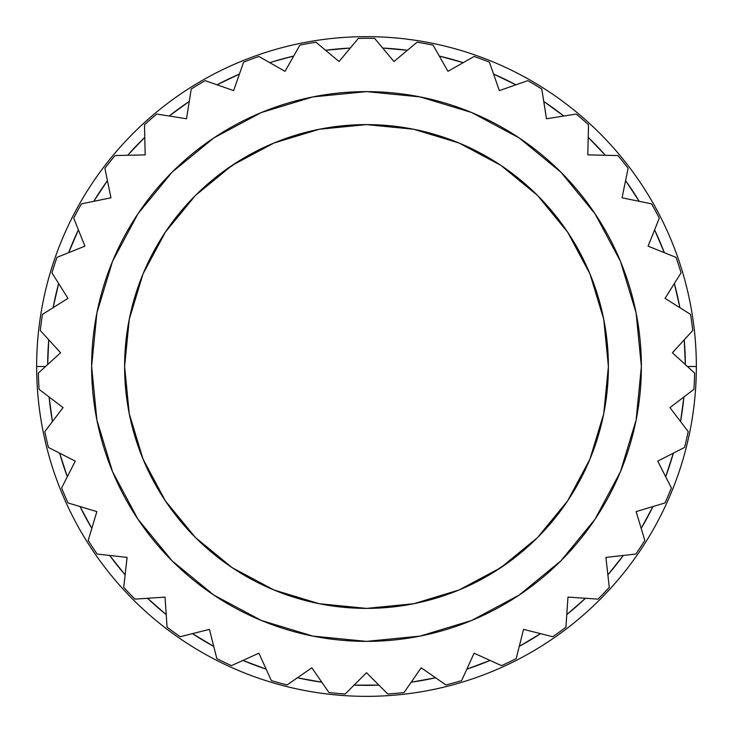 <?xml version="1.0" encoding="UTF-8"?>
<svg xmlns="http://www.w3.org/2000/svg" width="733" height="733" viewBox="0 0 733 733"><rect width="100%" height="100%" fill="white"/><g stroke="black" fill="none" stroke-linecap="round" stroke-linejoin="round"><path stroke-width="1.1" d="M36.65 366.5A329.85 329.85 0 0 1 366.5 36.65A329.85 329.85 0 0 1 696.35 366.5A329.85 329.85 0 0 0 366.5 36.65A329.85 329.85 0 0 0 36.65 366.5L45.565 366.5L36.65 366.5A329.85 329.85 0 0 0 366.5 696.35A329.85 329.85 0 0 0 696.35 366.5L687.435 366.5L696.35 366.5A329.85 329.85 0 0 1 366.5 696.35A329.85 329.85 0 0 1 36.65 366.5M47.654 364.594A318.855 318.855 0 0 1 48.763 339.819L47.654 364.594M53.115 307.695A318.855 318.855 0 0 1 58.631 283.506L53.115 307.695M68.655 252.683A318.855 318.855 0 0 1 78.404 229.869L68.655 252.683M93.76 201.328A318.855 318.855 0 0 1 107.43 180.63L93.76 201.328M127.634 155.286A318.855 318.855 0 0 1 144.777 137.355L127.634 155.286M169.186 116.025A318.855 318.855 0 0 1 189.261 101.447L169.186 116.025M217.087 84.817A318.855 318.855 0 0 1 239.434 74.06L217.087 84.817M269.781 62.672A318.855 318.855 0 0 1 293.695 56.065L273.94 61.37M325.589 50.284A318.855 318.855 0 0 1 350.292 48.057L325.589 50.284M382.708 48.057A318.855 318.855 0 0 1 407.411 50.284L382.708 48.057M439.305 56.065A318.855 318.855 0 0 1 463.219 62.672L439.305 56.065M493.566 74.06A318.855 318.855 0 0 1 515.913 84.817L493.566 74.06M543.739 101.447A318.855 318.855 0 0 1 563.814 116.025L543.739 101.447M588.223 137.355A318.855 318.855 0 0 1 605.366 155.286L588.223 137.355M625.57 180.63A318.855 318.855 0 0 1 639.24 201.328L625.57 180.63M654.596 229.869A318.855 318.855 0 0 1 664.345 252.683L654.596 229.869M674.369 283.506A318.855 318.855 0 0 1 679.885 307.695L674.369 283.506M684.237 339.819A318.855 318.855 0 0 1 685.346 364.594L684.237 339.819M366.408 608.39A241.89 241.89 0 0 1 240.873 573.215M240.772 573.142A241.89 241.89 0 0 1 195.509 537.591M175.444 514.85L186.209 527.769L195.399 537.491A241.89 241.89 0 0 1 175.471 514.887M175.416 514.813A241.89 241.89 0 0 1 151.768 477.861L165.374 500.886L175.407 514.804M126.177 339.012L124.61 366.5L129.255 413.687L143.027 459.069L151.694 477.724A241.89 241.89 0 0 1 124.61 366.592M492.237 573.142L512.66 559.242L527.513 547.02L537.491 537.601M606.823 393.988L608.39 366.5L603.745 319.313L589.973 273.931L567.626 232.114L557.593 218.205A241.89 241.89 0 0 1 581.223 255.13L567.626 232.114L537.546 195.454L500.886 165.374L459.069 143.027L413.687 129.255L366.5 124.61L319.313 129.255L273.931 143.027L260.371 149.129L240.882 159.785M546.791 205.231L537.601 195.509A241.89 241.89 0 0 1 557.52 218.104L546.791 205.231M240.818 159.821L220.34 173.758L205.469 185.999L195.509 195.399M366.592 124.61A241.89 241.89 0 0 1 492.118 159.785M496.772 162.689L492.246 159.858A241.89 241.89 0 0 1 537.491 195.409M567.626 232.114L589.973 273.931L581.306 255.286A241.89 241.89 0 0 1 608.39 366.408M49.102 396.974L52.437 421.557A318.855 318.855 0 0 1 49.102 396.974M59.648 453.159L67.317 476.752A318.855 318.855 0 0 1 59.648 453.159M80.053 506.558L91.808 528.401A318.855 318.855 0 0 1 80.053 506.558M109.666 555.458L125.132 574.846A318.855 318.855 0 0 1 109.666 555.458M147.535 598.275L166.208 614.602A318.855 318.855 0 0 1 147.535 598.275M192.44 633.651L213.734 646.378A318.855 318.855 0 0 1 192.44 633.651M242.935 660.442L266.161 669.156A318.855 318.855 0 0 1 242.935 660.442M297.406 677.778L321.814 682.212A318.855 318.855 0 0 1 297.406 677.778M354.094 685.117L378.906 685.117A318.855 318.855 0 0 1 354.094 685.117M411.186 682.212L435.594 677.778A318.855 318.855 0 0 1 411.186 682.212M466.839 669.156L490.065 660.442A318.855 318.855 0 0 1 466.839 669.156L488.517 661.084M519.266 646.378L540.56 633.651A318.855 318.855 0 0 1 519.266 646.378M566.792 614.602L585.465 598.275A318.855 318.855 0 0 1 566.792 614.602M607.868 574.846L623.334 555.458A318.855 318.855 0 0 1 607.868 574.846M641.192 528.401L652.947 506.558A318.855 318.855 0 0 1 641.192 528.401M665.683 476.752L673.352 453.159A318.855 318.855 0 0 1 665.683 476.752M680.563 421.557L683.898 396.974A318.855 318.855 0 0 1 680.563 421.557M61.37 459.06L67.317 476.752M664.345 252.683L661.084 244.483M232.114 165.374L273.931 143.027L232.114 165.374L195.454 195.454L165.374 232.114L143.027 273.931L129.255 319.313L124.61 366.5L126.177 393.988M165.374 500.886L143.027 459.069L165.374 500.886L195.454 537.546L232.114 567.626L273.931 589.973L319.313 603.745L366.5 608.39L413.687 603.745L459.069 589.973L500.886 567.626L537.546 537.546L567.626 500.886L589.973 459.069L603.745 413.687L608.39 366.5L606.823 339.012M126.186 394.088L127.615 404.524M131.674 424.517L135.092 436.95M135.165 437.17L139.114 448.999M200.127 542.09L220.34 559.242M236.228 570.311L240.763 573.142M240.818 573.179L260.371 583.871M276.982 591.219L306.101 600.73M320.935 604.056L365.63 608.39M367.37 608.39L412.065 604.056M426.899 600.73L456.018 591.219M500.886 567.626L459.069 589.973L472.629 583.871L492.118 573.215M546.791 527.769L557.52 514.896M557.593 514.795L563.017 507.538M574.141 490.579L581.223 477.87M581.306 477.714L586.116 467.883M593.886 448.999L597.835 437.17M597.908 436.941L601.326 424.517M605.385 404.524L606.814 394.097M606.814 338.903L605.385 328.476M601.326 308.483L597.908 296.059M597.835 295.83L593.886 284.001M532.873 190.91L512.66 173.758M492.182 159.821L472.629 149.129M456.018 141.781L426.899 132.27M412.065 128.944L367.37 124.61M365.63 124.61L320.935 128.944M306.101 132.27L276.982 141.781M186.209 205.231L175.48 218.104M175.407 218.196L169.983 225.462M158.859 242.421L151.768 255.13M151.694 255.276L146.884 265.117M139.114 284.001L135.165 295.83M135.092 296.05L131.674 308.483M127.615 328.476L126.186 338.912M366.5 608.39A241.89 241.89 0 0 1 124.61 366.5A241.89 241.89 0 0 1 366.5 124.61A241.89 241.89 0 0 1 608.39 366.5A241.89 241.89 0 0 1 366.5 608.39L319.313 603.745M366.5 641.375A274.875 274.875 0 0 1 91.625 366.5A274.875 274.875 0 0 1 366.5 91.625L312.872 96.903L261.305 112.552L213.789 137.951L172.136 172.136L137.951 213.789L112.552 261.305L96.903 312.872L91.625 366.5L96.903 420.128L112.552 471.695L137.951 519.211L172.136 560.864L213.789 595.049L261.305 620.448L312.872 636.097L366.5 641.375L420.128 636.097L471.695 620.448L519.211 595.049L560.864 560.864L595.049 519.211L620.448 471.695L636.097 420.128L641.375 366.5L636.097 312.872L620.448 261.305L595.049 213.789L560.864 172.136L519.211 137.951L471.695 112.552L420.128 96.903L366.5 91.625A274.875 274.875 0 0 1 641.375 366.5A274.875 274.875 0 0 1 366.5 641.375M358.355 38.4A328.201 328.201 0 0 1 374.645 38.4L393.951 61.526L374.645 38.4A328.201 328.201 0 0 0 358.355 38.4L339.049 61.526L315.932 42.221L339.049 61.526L358.355 38.4M299.898 45.125A328.201 328.201 0 0 1 315.932 42.221A328.201 328.201 0 0 0 299.898 45.125L285.036 71.321L258.841 56.459L285.036 71.321L299.898 45.125M417.068 42.221L393.951 61.526L417.068 42.221A328.201 328.201 0 0 1 433.102 45.125L447.964 71.321L433.102 45.125A328.201 328.201 0 0 0 417.068 42.221M243.585 62.186A328.201 328.201 0 0 1 258.841 56.459A328.201 328.201 0 0 0 243.585 62.186L233.644 90.617L205.213 80.667L233.644 90.617L243.585 62.186M474.159 56.459L447.964 71.321L474.159 56.459A328.201 328.201 0 0 1 489.415 62.186L499.356 90.617L489.415 62.186A328.201 328.201 0 0 0 474.159 56.459M191.221 89.023A328.201 328.201 0 0 1 205.213 80.667A328.201 328.201 0 0 0 191.221 89.023L186.512 118.773L156.761 114.055L186.512 118.773L191.221 89.023M527.787 80.667L499.356 90.617L527.787 80.667A328.201 328.201 0 0 1 541.779 89.023L546.488 118.773L541.779 89.023A328.201 328.201 0 0 0 527.787 80.667M144.493 124.775A328.201 328.201 0 0 1 156.761 114.055A328.201 328.201 0 0 0 144.493 124.775L145.171 154.892L115.063 155.561L145.171 154.892L144.493 124.775M576.239 114.055L546.488 118.773L576.239 114.055A328.201 328.201 0 0 1 588.507 124.775L587.829 154.892L588.507 124.775A328.201 328.201 0 0 0 576.239 114.055M104.901 168.306A328.201 328.201 0 0 1 115.063 155.561A328.201 328.201 0 0 0 104.901 168.306L110.949 197.809L81.436 203.847L110.949 197.809L104.901 168.306M617.937 155.561L587.829 154.892L617.937 155.561A328.201 328.201 0 0 1 628.099 168.306L622.051 197.809L628.099 168.306A328.201 328.201 0 0 0 617.937 155.561M73.721 218.196A328.201 328.201 0 0 1 81.436 203.847A328.201 328.201 0 0 0 73.721 218.196L84.927 246.151L56.972 257.365L84.927 246.151L73.721 218.196M651.564 203.847L622.051 197.809L651.564 203.847A328.201 328.201 0 0 1 659.279 218.196L648.073 246.151L659.279 218.196A328.201 328.201 0 0 0 651.564 203.847M51.942 272.859A328.201 328.201 0 0 1 56.972 257.365A328.201 328.201 0 0 0 51.942 272.859L67.967 298.358L42.459 314.384L67.967 298.358L51.942 272.859M676.028 257.365L648.073 246.151L676.028 257.365A328.201 328.201 0 0 1 681.058 272.859L665.033 298.358L681.058 272.859A328.201 328.201 0 0 0 676.028 257.365M40.278 330.528A328.201 328.201 0 0 1 42.459 314.384A328.201 328.201 0 0 0 40.278 330.528L60.601 352.765L38.363 373.079L60.601 352.765L40.278 330.528M690.541 314.384L665.033 298.358L690.541 314.384A328.201 328.201 0 0 1 692.722 330.528L672.399 352.765L692.722 330.528A328.201 328.201 0 0 0 690.541 314.384M39.096 389.36A328.201 328.201 0 0 1 38.363 373.079A328.201 328.201 0 0 0 39.096 389.36L63.056 407.603L44.814 431.572L63.056 407.603L39.096 389.36M694.637 373.079L672.399 352.765L694.637 373.079A328.201 328.201 0 0 1 693.904 389.36L669.944 407.603L693.904 389.36A328.201 328.201 0 0 0 694.637 373.079M48.442 447.451A328.201 328.201 0 0 1 44.814 431.572A328.201 328.201 0 0 0 48.442 447.451L75.279 461.121L61.599 487.958L75.279 461.121L48.442 447.451M688.186 431.572L669.944 407.603L688.186 431.572A328.201 328.201 0 0 1 684.558 447.451L657.721 461.121L684.558 447.451A328.201 328.201 0 0 0 688.186 431.572M68.004 502.939A328.201 328.201 0 0 1 61.599 487.958A328.201 328.201 0 0 0 68.004 502.939L96.848 511.607L88.189 540.45L96.848 511.607L68.004 502.939M671.401 487.958L657.721 461.121L671.401 487.958A328.201 328.201 0 0 1 664.996 502.939L636.152 511.607L664.996 502.939A328.201 328.201 0 0 0 671.401 487.958M97.168 554.047A328.201 328.201 0 0 1 88.189 540.45A328.201 328.201 0 0 0 97.168 554.047L127.093 557.419L123.721 587.353L127.093 557.419L97.168 554.047M644.811 540.45L636.152 511.607L644.811 540.45A328.201 328.201 0 0 1 635.832 554.047L605.907 557.419L635.832 554.047A328.201 328.201 0 0 0 644.811 540.45M134.982 599.127A328.201 328.201 0 0 1 123.721 587.353A328.201 328.201 0 0 0 134.982 599.127L165.035 597.102L167.06 627.155L165.035 597.102L134.982 599.127M609.279 587.353L605.907 557.419L609.279 587.353A328.201 328.201 0 0 1 598.018 599.127L567.965 597.102L598.018 599.127A328.201 328.201 0 0 0 609.279 587.353M180.236 636.73A328.201 328.201 0 0 1 167.06 627.155A328.201 328.201 0 0 0 180.236 636.73L209.446 629.363L216.803 658.573L209.446 629.363L180.236 636.73M565.94 627.155L567.965 597.102L565.94 627.155A328.201 328.201 0 0 1 552.764 636.73L523.554 629.363L552.764 636.73A328.201 328.201 0 0 0 565.94 627.155M231.481 665.637A328.201 328.201 0 0 1 216.803 658.573A328.201 328.201 0 0 0 231.481 665.637L258.905 653.185L271.366 680.609L258.905 653.185L231.481 665.637M516.197 658.573L523.554 629.363L516.197 658.573A328.201 328.201 0 0 1 501.519 665.637L474.095 653.185L501.519 665.637A328.201 328.201 0 0 0 516.197 658.573M287.061 684.943A328.201 328.201 0 0 1 271.366 680.609A328.201 328.201 0 0 0 287.061 684.943L311.827 667.79L328.98 692.548L311.827 667.79L287.061 684.943M461.634 680.609L474.095 653.185L461.634 680.609A328.201 328.201 0 0 1 445.939 684.943L421.173 667.79L445.939 684.943A328.201 328.201 0 0 0 461.634 680.609M345.206 694.004A328.201 328.201 0 0 1 328.98 692.548A328.201 328.201 0 0 0 345.206 694.004L366.5 672.711L387.794 694.004L366.5 672.711L345.206 694.004M404.02 692.548L421.173 667.79L404.02 692.548A328.201 328.201 0 0 1 387.794 694.004A328.201 328.201 0 0 0 404.02 692.548M137.951 213.789L138.592 212.836M213.789 137.951L261.195 112.598M261.305 112.552L312.872 96.903M471.695 112.552L519.211 137.951M560.864 172.136L567.131 178.605M567.626 500.886L589.973 459.069M603.745 413.687L608.39 366.5M500.886 165.374L459.069 143.027M413.687 129.255L366.5 124.61M165.374 232.114L143.027 273.931M129.255 319.313L124.61 366.5M232.114 567.626L273.931 589.973"/></g></svg>
